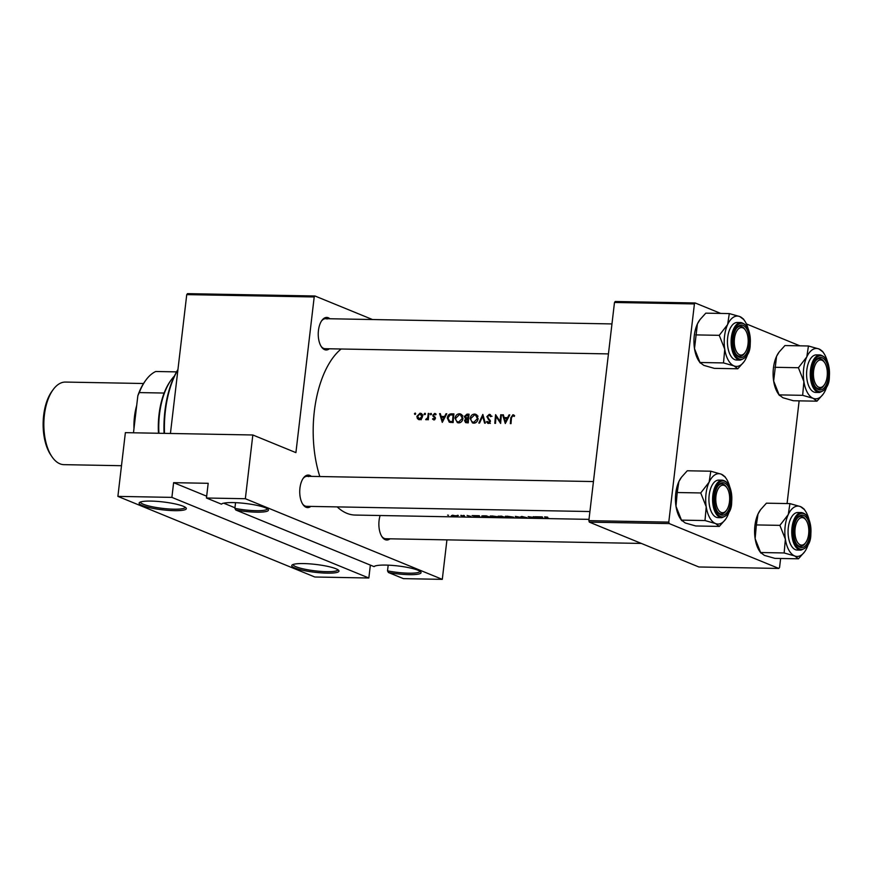 <?xml version="1.0" encoding="UTF-8"?>
<svg xmlns="http://www.w3.org/2000/svg" width="873" height="873" viewBox="0 0 873 873"><rect width="100%" height="100%" fill="white"/><g stroke="black" fill="none" stroke-linecap="round" stroke-linejoin="round"><path stroke-width="1.31" d="M375.27 565.835L374.07 566.632A23.778 3.95 6.7 0 1 374.255 566.468A23.778 3.95 6.7 0 1 393.581 565.508A23.778 3.95 6.7 0 1 417.981 570.244A23.778 3.95 6.7 0 1 420.808 571.946A23.778 3.95 6.7 0 1 412.012 574.663A23.778 3.95 6.7 0 1 388.43 572.513L387.514 570.855A22.523 3.743 -173.3 0 0 419.968 571.269A22.523 3.743 -173.3 0 0 419.978 571.237M335.887 568.738A23.778 3.95 6.7 0 1 338.724 570.44A23.778 3.95 6.7 0 1 323.097 572.994A23.778 3.95 6.7 0 1 294.834 567.985A23.778 3.95 6.7 0 1 292.16 564.962A23.778 3.95 6.7 0 1 311.486 564.002A23.778 3.95 6.7 0 1 335.887 568.738M293.132 564.482A22.523 3.743 -173.3 0 0 293.132 564.504A22.523 3.743 -173.3 0 0 296.067 566.773A22.523 3.743 -173.3 0 0 321.024 571.411A22.523 3.743 -173.3 0 0 337.884 569.763A22.523 3.743 -173.3 0 0 337.884 569.731M222.637 503.35L221.436 504.147A23.778 3.95 6.7 0 1 221.611 503.983A23.778 3.95 6.7 0 1 240.948 503.023A23.778 3.95 6.7 0 1 265.337 507.759A23.778 3.95 6.7 0 1 268.175 509.45A23.778 3.95 6.7 0 1 259.379 512.167A23.778 3.95 6.7 0 1 235.797 510.018L234.881 508.359A22.523 3.743 -173.3 0 0 267.334 508.784A22.523 3.743 -173.3 0 0 267.334 508.752M183.254 506.253A23.778 3.95 6.7 0 1 186.08 507.944A23.778 3.95 6.7 0 1 170.464 510.509A23.778 3.95 6.7 0 1 142.201 505.5A23.778 3.95 6.7 0 1 139.527 502.477A23.778 3.95 6.7 0 1 158.853 501.517A23.778 3.95 6.7 0 1 183.254 506.253M140.498 501.986A22.523 3.743 -173.3 0 0 140.498 502.019A22.523 3.743 -173.3 0 0 143.423 504.288A22.523 3.743 -173.3 0 0 168.391 508.926A22.523 3.743 -173.3 0 0 185.24 507.278A22.523 3.743 -173.3 0 0 185.251 507.246M235.546 502.662L234.881 508.359M388.19 565.158L387.514 570.855M389.98 538.816A16.271 8.217 -88.9 0 1 385.222 539.678A16.271 8.217 -88.9 0 1 382.047 536.851A16.271 8.217 -88.9 0 1 380.115 515.517M381.708 536.306A15.016 7.584 91.1 0 0 384.284 538.434A15.016 7.584 91.1 0 0 385.735 538.739L641.36 543.432M310.832 506.405A16.271 8.217 -88.9 0 1 306.074 507.268A16.271 8.217 -88.9 0 1 302.898 504.441A16.271 8.217 -88.9 0 1 303.389 478.055A16.271 8.217 -88.9 0 1 309.817 475.403A16.271 8.217 -88.9 0 1 311.377 476.374M302.549 503.896A15.016 7.584 91.1 0 0 305.135 506.024A15.016 7.584 91.1 0 0 306.587 506.329L589.919 511.534M329.339 348.785A16.271 8.217 -88.9 0 1 324.592 349.647A16.271 8.217 -88.9 0 1 321.417 346.821A16.271 8.217 -88.9 0 1 321.897 320.424A16.271 8.217 -88.9 0 1 328.335 317.772A16.271 8.217 -88.9 0 1 329.896 318.754M321.068 346.275A15.016 7.584 91.1 0 0 323.654 348.403A15.016 7.584 91.1 0 0 325.105 348.709L608.437 353.903M509.024 414.915L507.573 417.654L504.147 417.589L503.339 414.806L502.597 414.795L505.292 423.525L509.767 414.926L509.024 414.915L509.646 415.166M489.633 423.001L487.134 421.397L486.479 421.921L488.389 423.449L490.397 421.441L487.527 416.639L489.175 415.21L490.67 416.672L491.357 416.246L489.273 414.326L486.85 416.617L489.72 421.463L488.105 422.456L490.375 423.394M489.971 414.468L490.561 414.861M489.175 415.21L492.045 416.301M487.767 423.318L488.389 423.449M485.323 423.165L482.824 414.435L478.83 423.045L479.561 423.056L482.671 416.257L484.602 423.154L485.323 423.165M462.985 418.353L460.758 414.031L459.471 413.78C457.005 413.988 455.52 415.472 455.04 418.243L457.365 422.641L458.707 422.903C461.119 422.663 462.548 421.146 462.985 418.353M449.235 422.183L453.142 422.576A86.351 43.595 -88.9 0 1 453.938 413.9L451.592 413.857C449.148 413.835 447.718 415.21 447.292 417.992L449.279 422.205M431.469 414.097L430.924 413.366L430.214 414.075L430.76 414.806L431.284 413.518M431.306 414.522L430.214 414.075L430.76 414.806M436.107 414.315L434.623 413.442L432.801 415.221L434.601 417.774L433.946 419.193L433.041 418.505L432.539 419.04L433.881 419.978L435.409 418.331L433.488 415.199L434.568 414.206L435.594 414.893L436.107 414.315M435.256 413.562L435.802 413.911M434.568 414.206L435.594 414.893M434.863 419.575L433.041 418.505M446.016 413.758L444.564 416.497L441.138 416.432L440.319 413.649L439.588 413.638L442.284 422.368L446.758 413.769L446.016 413.758L446.638 414.009M514.623 415.788L512.92 414.762L510.825 417.752A86.351 43.595 91.1 0 0 510.334 423.623L511.021 423.634A86.351 43.595 -88.9 0 1 511.491 417.851L512.778 415.646L514.153 416.443L514.623 415.788M513.553 414.893L514.121 415.253M428.305 419.76A86.351 43.595 -88.9 0 1 428.927 413.442L428.25 413.431A86.351 43.595 91.1 0 0 428.01 415.548L427.683 417.709L425.697 419.607L427.705 418.811A86.351 43.595 91.1 0 0 427.628 419.749L428.305 419.76M425.697 419.607L426.264 419.837L425.697 419.607M427.257 419.378L426.122 418.942M415.668 413.802L415.122 413.082L414.413 413.78L414.959 414.511L415.483 413.224M415.504 414.228L414.413 413.78L414.959 414.511M422.576 416.465L420.066 413.169L416.858 416.356L417.414 418.625L419.422 419.706L421.615 418.691L422.576 416.465M421.004 413.355L421.757 413.867M418.494 419.52L419.422 419.706M425.457 413.988L424.911 413.256L424.202 413.966L424.747 414.686L425.271 413.409M425.293 414.413L424.202 413.966L424.747 414.686M468.266 422.848A86.351 43.595 -88.9 0 1 469.052 414.184L467.011 414.14L464.327 416.541L465.571 418.778L464.545 420.611L465.604 422.619L468.266 422.848M478.109 418.625L475.872 414.315L474.596 414.064C472.129 414.26 470.645 415.744 470.154 418.527L472.489 422.914L473.832 423.176C476.243 422.936 477.673 421.419 478.109 418.625M500.644 423.449A86.351 43.595 -88.9 0 1 501.429 414.773L500.753 414.762A86.351 43.595 91.1 0 0 500.098 421.55L495.613 414.664A86.351 43.595 91.1 0 0 494.827 423.34L495.504 423.35A86.351 43.595 -88.9 0 1 496.093 416.508L500.644 423.449M589.002 519.359L355.191 515.059A86.351 43.595 -88.9 0 1 346.843 513.302A86.351 43.595 -88.9 0 1 337.196 506.897M319.824 476.538A86.351 43.595 -88.9 0 1 341.125 349.004M447.587 515.125L448.58 515.288L447.587 515.125M452.53 515.223L451.297 515.768L457.387 516.205L452.53 515.223M457.376 515.31L458.369 515.463L457.376 515.31M461.861 515.572L461.839 515.801A86.351 43.595 91.1 0 1 460.78 515.386L461.457 515.408A86.351 43.595 -88.9 0 0 464.632 516.456L463.956 516.445A86.351 43.595 91.1 0 1 463.487 516.325L462.395 516.336M463.388 515.419L464.381 515.572L463.388 515.419M467.088 515.485L470.165 516.369L468.397 516.434L470.831 516.369L467.088 515.485M479.975 516.903L472.118 515.594L479.288 515.736L479.168 516.805L476.167 516.303L479.168 516.805M484.122 515.823L486.468 515.867A86.351 43.595 -88.9 0 0 490.822 517.187L482.376 516.5C481.121 516.03 481.7 515.801 484.122 515.823M491.87 515.921L490.19 516.663L496.508 517.318C498.778 517.362 499.312 517.187 498.112 516.805L491.87 515.921M498.036 516.303L501.593 516.139A86.351 43.595 -88.9 0 0 505.947 517.471L501.015 516.816M506.995 516.194L505.303 516.947L511.633 517.591C513.902 517.634 514.437 517.46 513.237 517.078L506.995 516.194M515.354 516.39L523.003 517.776L516.314 516.751L517.242 517.678L516.51 517.656L515.354 516.39M521.672 516.467L520.679 516.881L526.375 517.656L523.44 517.667L527.041 517.667L521.672 516.467M528.154 516.63L536.699 517.842A86.351 43.595 91.1 0 1 533.283 516.718L533.96 516.729A86.351 43.595 -88.9 0 0 538.325 518.06L529.747 516.991A86.351 43.595 -88.9 0 0 533.185 517.962L532.508 517.951A86.351 43.595 91.1 0 1 528.154 516.63M542.984 518.06L535.127 516.751L542.297 516.881L542.177 517.962L539.176 517.46L542.177 517.962M545.309 516.903L544.556 516.925L545.068 517.438A86.351 43.595 91.1 0 0 548.015 518.235L548.691 518.256A86.351 43.595 -88.9 0 1 545.789 517.471L547.633 517.132L545.309 516.903M545.789 517.471L545.734 516.914M544.556 516.925L545.123 516.892M542.973 518.147L542.297 516.881M521.367 516.892L522.13 516.478M526.212 517.765L527.041 517.667M526.386 517.547L525.83 517.765M513.881 517.405L513.237 517.078M505.827 516.216L505.303 516.947L505.391 516.259M498.396 516.15L500.938 516.805M498.756 517.132L498.112 516.805M490.713 515.943L490.19 516.663L490.266 515.987M481.7 516.107L482.376 516.5L482.453 515.845M479.964 516.991L479.288 515.736M470.285 516.423L470.831 516.369M461.839 515.801L462.832 515.921M171.894 497.381L368.843 578.002L314.837 577.009L117.888 496.388L171.894 497.381L173.618 482.671L206.672 496.202M314.204 296.962L186.746 294.616L187.499 293.644L314.957 295.991L314.204 296.962L295.914 452.629L252.832 434.983L245.346 498.723L442.295 579.356L403.413 578.635L388.43 572.513M186.746 294.616L170.431 433.477M799.144 400.849L787.075 503.557M780.626 558.48L779.567 567.472L778.814 568.443L669.253 523.593L589.33 522.13L698.88 566.981L778.814 568.443M614.483 302.473L615.247 301.501L695.17 302.964L694.417 303.935L614.483 302.473L588.849 520.646L668.783 522.119L669.253 523.593M694.417 303.935L668.783 522.119M695.17 302.964L720.727 313.429M746.393 323.927L799.886 345.828M589.33 522.13L588.849 520.646M245.346 498.723L206.454 498.014L221.436 504.147M374.07 566.632L235.797 510.018M314.957 295.991L372.476 319.529M252.832 434.983L125.374 432.648L117.888 496.388M446.932 539.863L442.295 579.356M308.595 476.603A15.016 7.584 91.1 0 0 307.143 476.298A15.016 7.584 91.1 0 0 303.018 478.59M327.113 318.983A15.016 7.584 91.1 0 0 325.662 318.678A15.016 7.584 91.1 0 0 321.537 320.958M206.454 498.014L208.189 483.304L173.618 482.671M370.359 565.115L368.843 578.002M223.728 503.186L234.946 507.78M455.422 516.205L451.974 515.779L456.361 515.692M451.974 515.779L452.934 515.234M478.939 515.725L478.862 516.358M486.228 516.03A86.351 43.595 91.1 0 0 489.698 517.078L483.053 516.521L486.25 515.856M483.053 516.521L483.336 515.812M490.866 516.674L492.339 516.096L497.435 516.794L490.866 516.674L490.408 515.965M504.834 517.209L501.495 516.838M501.648 517.154L503.415 517.002A86.351 43.595 91.1 0 0 504.812 517.362M502.968 516.871L499.04 516.532L501.353 516.303A86.351 43.595 91.1 0 0 502.968 516.871L502.957 516.991M505.991 516.958L507.464 516.38L512.56 517.067L505.991 516.958L505.532 516.249M516.587 517.078L516.51 517.656M541.947 516.881L541.871 517.514M440.418 413.977L439.588 413.638M443.419 417.359L441.138 416.432M444.281 417.447L444.826 417.458M445.186 416.748L444.564 416.497M442.458 420.666L441.411 417.327L444.117 417.37L442.458 420.666L443.08 420.928M444.728 417.632L444.117 417.37M434.492 419.848L432.539 419.04M435.376 418.614L434.732 418.353M435.42 418.112L434.601 417.774M435.049 417.054L432.964 416.203M433.499 415.504L432.801 415.221M428.359 419.084L427.705 418.811M428.447 418.025L427.683 417.709M428.894 413.693L428.25 413.431M419.848 419.684L417.414 418.625M417.523 416.628L416.858 416.356M421.408 414.38L422.041 414.206M420.699 419.422L418.811 418.789L421.19 419.76M419.978 413.944L421.899 416.443L419.487 418.931L417.534 416.366L419.978 413.944L423.143 415.09M422.543 416.705L421.899 416.443M450.61 422.488L449.966 421.473M447.947 418.265L447.292 417.992M453.152 414.773A86.351 43.595 91.1 0 0 452.53 421.659L449.66 421.353L451.985 422.303L449.693 421.364L447.969 418.003L450.097 414.937L453.807 415.035M453.185 421.932L452.53 421.659M451.985 422.303L453.152 422.532M458.609 422.892L457.845 421.855M455.695 418.516L455.04 418.243M461.795 414.73L459.471 413.78M460.693 414.97L461.85 414.795M460.191 422.597L457.681 421.79L459.962 422.718M458.729 421.997C456.732 421.779 455.728 420.535 455.717 418.265L459.394 414.664L460.475 414.871L462.308 418.342L458.729 421.997M462.963 418.604L462.308 418.342M467.088 422.827L466.88 422.194M465.222 420.895L464.545 420.611M466.564 419.182L465.571 418.778M467.972 419.76L466.771 417.545M465.003 416.814L464.327 416.541M468.965 414.948L467.011 414.14M468.31 422.205L465.876 421.779L468.277 422.75M468.288 422.565L465.222 420.611L467.873 419.149A86.351 43.595 91.1 0 0 467.644 421.943M468.528 419.411L467.873 419.149M467.95 418.254L465.887 418.047L468.506 419.105L466.095 418.123L465.003 416.552L468.277 415.046A86.351 43.595 91.1 0 0 467.95 418.254L468.605 418.527M468.932 415.319L468.277 415.046M473.733 423.176L472.959 422.128M470.82 418.8L470.154 418.527M476.92 415.013L474.596 414.064M475.818 415.242L476.974 415.068M475.316 422.87L472.806 422.063L475.087 423.001M473.853 422.281C471.856 422.052 470.853 420.808 470.831 418.538L474.519 414.937L475.589 415.155L477.433 418.614L473.853 422.281M478.077 418.887L477.433 418.614M483.478 416.585L482.671 416.257M489.044 423.34L486.479 421.921M490.364 421.724L489.72 421.463M490.353 420.753L489.306 420.328M490.113 420.153L488.367 419.444M487.527 416.89L486.85 416.617M497.184 416.956L496.093 416.508M500.753 421.823L500.098 421.55M501.408 415.024L500.753 414.762M503.426 415.133L502.597 414.795M506.427 418.516L504.147 417.589M507.289 418.604L507.835 418.614M508.195 417.905L507.573 417.654M505.467 421.823L504.419 418.483L507.126 418.527L505.467 421.823L506.089 422.085M507.737 418.789L507.126 418.527M164.048 433.357A73.834 37.277 -88.9 0 1 164.921 411.008A73.834 37.277 -88.9 0 1 177.95 369.475M177.917 369.737A75.089 37.91 91.1 0 0 165.39 410.768A75.089 37.91 91.1 0 0 164.495 433.368M821.973 360.243A13.772 6.951 91.1 0 0 813.614 370.949A13.772 6.951 91.1 0 0 818.809 387.208A13.772 6.951 91.1 0 0 824.243 384.96A13.772 6.951 91.1 0 0 824.658 362.633A13.772 6.951 91.1 0 0 821.973 360.243M817.586 388.409A15.016 7.584 -88.9 0 1 815 386.292A15.016 7.584 91.1 0 0 819.038 388.725A15.016 7.584 -88.9 0 1 817.586 388.409M824.308 362.153A15.016 7.584 91.1 0 0 819.583 358.694A15.016 7.584 91.1 0 0 815.469 360.975A15.016 7.584 -88.9 0 1 819.583 358.694A15.016 7.584 -88.9 0 1 821.035 358.999A15.016 7.584 -88.9 0 1 823.97 361.608L824.658 362.633M824.243 384.96L823.523 385.964A15.016 7.584 -88.9 0 1 819.038 388.725A15.016 7.584 91.1 0 0 823.883 385.43M785.373 539.219A25.186 12.713 -88.9 0 1 785.165 526.201A25.186 12.713 -88.9 0 1 788.275 514.546L779.884 525.36L785.373 539.219L784.14 552.958L794.659 555.937L798.446 558.807L804.611 551.834A25.186 12.713 -88.9 0 1 794.659 555.937A25.186 12.713 91.1 0 1 785.373 539.219M793.873 528.078A16.271 8.217 -88.9 0 1 797.311 518.071A16.271 8.217 -88.9 0 1 806.554 517.733A16.271 8.217 -88.9 0 1 809.871 534.625A16.271 8.217 -88.9 0 1 796.831 544.457A16.271 8.217 -88.9 0 1 793.873 528.078M805.79 519.784A15.016 7.584 91.1 0 0 801.065 516.314A15.016 7.584 91.1 0 0 796.951 518.595A15.016 7.584 -88.9 0 1 801.065 516.314A15.016 7.584 -88.9 0 1 802.516 516.62A15.016 7.584 -88.9 0 1 805.452 519.239L806.139 520.264A13.772 6.951 91.1 0 0 803.455 517.875A13.772 6.951 91.1 0 0 795.107 528.58A13.772 6.951 91.1 0 0 800.29 544.839A13.772 6.951 91.1 0 0 805.735 542.591A13.772 6.951 91.1 0 0 806.139 520.264M788.319 527.488A18.77 9.472 91.1 0 0 797.213 550.045L800.879 550.11A18.77 9.472 -88.9 0 1 791.997 527.565A18.77 9.472 -88.9 0 1 801.567 512.571L797.9 512.506A18.77 9.472 91.1 0 0 788.319 527.488M798.446 558.807L774.929 558.382L764.41 555.392L760.623 552.522L755.134 538.663L756.367 524.924L779.884 525.36M756.367 524.924L758.026 513.99A25.186 12.713 -88.9 0 0 755.134 538.663A25.186 12.713 -88.9 0 0 759.499 551.016L760.907 553.1L760.623 552.522L784.14 552.958M789.934 503.612L788.275 514.546A25.186 12.713 -88.9 0 1 800.454 506.602L789.934 503.612L766.418 503.186L760.645 509.614L758.026 513.99A25.186 12.713 -88.9 0 1 760.252 510.148A25.186 12.713 -88.9 0 1 760.427 509.908M804.24 509.472L800.454 506.602A25.186 12.713 -88.9 0 1 805.364 510.978A25.186 12.713 -88.9 0 1 808.791 518.868M808.333 544.075A25.186 12.713 -88.9 0 1 806.827 548.004A25.186 12.713 -88.9 0 1 804.611 551.834M805.735 542.591L805.004 543.595A15.016 7.584 -88.9 0 1 800.519 546.345A15.016 7.584 -88.9 0 1 799.068 546.04A15.016 7.584 -88.9 0 1 796.482 543.912A15.016 7.584 91.1 0 0 800.519 546.345A15.016 7.584 91.1 0 0 805.364 543.061M739.66 354.809A13.772 6.951 91.1 0 0 745.095 352.561A13.772 6.951 91.1 0 0 745.509 330.234A13.772 6.951 91.1 0 0 742.825 327.844A13.772 6.951 91.1 0 0 734.466 338.549A13.772 6.951 91.1 0 0 739.66 354.809M745.16 329.754A15.016 7.584 91.1 0 0 740.435 326.284A15.016 7.584 91.1 0 0 736.31 328.564A15.016 7.584 -88.9 0 1 740.435 326.284A15.016 7.584 -88.9 0 1 741.886 326.589A15.016 7.584 -88.9 0 1 744.822 329.208L745.509 330.234M745.095 352.561L744.374 353.565A15.016 7.584 -88.9 0 1 739.889 356.315A15.016 7.584 -88.9 0 1 738.427 356.009A15.016 7.584 -88.9 0 1 735.852 353.881A15.016 7.584 91.1 0 0 739.889 356.315A15.016 7.584 91.1 0 0 744.734 353.03M706.224 506.809A25.186 12.713 -88.9 0 1 706.017 493.802A25.186 12.713 -88.9 0 1 709.127 482.147L700.735 492.95L706.224 506.809L704.991 520.548L715.5 523.538L719.297 526.408L725.463 519.435A25.186 12.713 -88.9 0 1 715.5 523.538A25.186 12.713 91.1 0 1 706.224 506.809M714.725 495.678A16.271 8.217 -88.9 0 1 718.163 485.661A16.271 8.217 -88.9 0 1 727.405 485.333A16.271 8.217 -88.9 0 1 730.723 502.226A16.271 8.217 -88.9 0 1 717.682 512.058A16.271 8.217 -88.9 0 1 714.725 495.678M726.642 487.374A15.016 7.584 91.1 0 0 721.916 483.915A15.016 7.584 91.1 0 0 717.802 486.196A15.016 7.584 -88.9 0 1 721.916 483.915A15.016 7.584 -88.9 0 1 723.368 484.22A15.016 7.584 -88.9 0 1 726.303 486.828L726.991 487.854A13.772 6.951 91.1 0 0 724.306 485.464A13.772 6.951 91.1 0 0 715.958 496.18A13.772 6.951 91.1 0 0 721.142 512.429A13.772 6.951 91.1 0 0 726.587 510.192A13.772 6.951 91.1 0 0 726.991 487.854M709.171 495.089A18.77 9.472 91.1 0 0 718.053 517.634L721.731 517.711A18.77 9.472 -88.9 0 1 712.848 495.155A18.77 9.472 -88.9 0 1 722.418 480.172L718.752 480.106A18.77 9.472 91.1 0 0 709.171 495.089M719.297 526.408L695.77 525.972L685.261 522.982L681.475 520.122L675.986 506.264L677.219 492.525L700.735 492.95M677.219 492.525L678.878 481.59A25.186 12.713 -88.9 0 0 675.986 506.264A25.186 12.713 -88.9 0 0 680.351 518.606L681.748 520.69L681.475 520.122L704.991 520.548M710.786 471.213L709.127 482.147A25.186 12.713 -88.9 0 1 721.305 474.203L710.786 471.213L687.269 470.776L681.497 477.204L678.878 481.59A25.186 12.713 -88.9 0 1 681.104 477.749A25.186 12.713 -88.9 0 1 681.278 477.509M725.092 477.062L721.305 474.203A25.186 12.713 -88.9 0 1 726.216 478.579A25.186 12.713 -88.9 0 1 729.642 486.468M729.173 511.676A25.186 12.713 -88.9 0 1 727.678 515.594A25.186 12.713 -88.9 0 1 725.463 519.435M726.587 510.192L725.856 511.196A15.016 7.584 -88.9 0 1 721.371 513.946A15.016 7.584 -88.9 0 1 719.919 513.64A15.016 7.584 -88.9 0 1 717.333 511.513A15.016 7.584 91.1 0 0 721.371 513.946A15.016 7.584 91.1 0 0 726.216 510.661M737.805 368.777L714.289 368.351L703.78 365.361L699.993 362.491L694.493 348.633A25.186 12.713 -88.9 0 1 694.286 335.614A25.186 12.713 -88.9 0 1 697.396 323.959L700.015 319.583L705.788 313.156L729.304 313.582L727.645 324.516L719.254 335.33L724.743 349.189L723.51 362.928L734.018 365.907L737.805 368.777L743.982 361.804A25.186 12.713 -88.9 0 1 734.018 365.907A25.186 12.713 -88.9 0 1 724.743 349.189A25.186 12.713 -88.9 0 1 727.645 324.516A25.186 12.713 -88.9 0 1 739.813 316.572L729.304 313.582M723.51 362.928L699.993 362.491L700.266 363.07L698.869 360.986A25.186 12.713 -88.9 0 1 694.493 348.633L697.396 323.959A25.186 12.713 -88.9 0 1 699.611 320.118A25.186 12.713 -88.9 0 1 699.797 319.878M749.241 344.595A16.271 8.217 -88.9 0 1 736.201 354.427A16.271 8.217 -88.9 0 1 733.244 338.047A16.271 8.217 -88.9 0 1 736.681 328.041A16.271 8.217 -88.9 0 1 745.924 327.702A16.271 8.217 -88.9 0 1 749.241 344.595M740.937 322.541L737.259 322.475A18.77 9.472 91.1 0 0 727.689 337.458A18.77 9.472 91.1 0 0 736.572 360.014L740.249 360.08A18.77 9.472 -88.9 0 1 731.356 337.535A18.77 9.472 -88.9 0 1 740.937 322.541C747.746 324.254 750.835 331.751 750.202 345.031C749.972 352.878 746.655 357.897 740.249 360.08M695.737 334.894L719.254 335.33M743.61 319.442L739.813 316.572A25.186 12.713 91.1 0 1 744.734 320.948L743.327 318.863M747.692 354.045A25.186 12.713 -88.9 0 1 746.197 357.974A25.186 12.713 -88.9 0 1 743.982 361.804M748.161 328.837A25.186 12.713 91.1 0 0 744.734 320.948M816.964 401.176L793.437 400.751L782.928 397.761L779.142 394.891L773.653 381.032A25.186 12.713 -88.9 0 1 773.434 368.024A25.186 12.713 -88.9 0 1 776.544 356.37L779.163 351.983L784.936 345.555L808.453 345.992L806.794 356.915L798.402 367.729L803.891 381.588L802.658 395.327L813.167 398.317L816.964 401.176L823.13 394.214A25.186 12.713 -88.9 0 1 813.167 398.317A25.186 12.713 -88.9 0 1 803.891 381.588A25.186 12.713 -88.9 0 1 806.794 356.915A25.186 12.713 -88.9 0 1 818.972 348.971L808.453 345.992M802.658 395.327L779.142 394.891L779.414 395.469L778.018 393.385A25.186 12.713 -88.9 0 1 773.653 381.032L776.544 356.37A25.186 12.713 -88.9 0 1 778.76 352.528A25.186 12.713 -88.9 0 1 778.945 352.288M828.39 377.005A16.271 8.217 -88.9 0 1 815.349 386.837A16.271 8.217 -88.9 0 1 812.392 370.447A16.271 8.217 -88.9 0 1 815.829 360.44A16.271 8.217 -88.9 0 1 825.072 360.113A16.271 8.217 -88.9 0 1 828.39 377.005M820.085 354.94L816.419 354.875A18.77 9.472 91.1 0 0 806.838 369.868A18.77 9.472 91.1 0 0 815.72 392.414L819.398 392.479A18.77 9.472 -88.9 0 1 810.504 369.934A18.77 9.472 -88.9 0 1 820.085 354.94C826.895 356.653 829.983 364.15 829.35 377.431C829.121 385.277 825.803 390.296 819.398 392.479M774.886 367.293L798.402 367.729M822.759 351.841L818.972 348.971A25.186 12.713 91.1 0 1 823.883 353.358L822.475 351.273M826.84 386.455A25.186 12.713 -88.9 0 1 825.345 390.373A25.186 12.713 -88.9 0 1 823.13 394.214M827.309 361.247A25.186 12.713 91.1 0 0 823.883 353.358M174.436 375.99A56.319 28.427 91.1 0 0 171.414 379.635A56.319 28.427 91.1 0 0 159.497 414.271A56.319 28.427 91.1 0 0 158.919 433.259M158.482 433.259A55.064 27.794 -88.9 0 1 159.028 414.511A55.064 27.794 -88.9 0 1 164.135 393.046A55.064 27.794 -88.9 0 1 170.682 380.628L171.414 379.635M164.135 393.046L139.287 392.588L137.847 395.698A53.81 27.161 -88.9 0 1 145.104 381.185L145.835 380.181A55.064 27.794 91.1 0 0 139.287 392.588M133.482 432.801L137.847 395.698M176.553 371.876L155.743 371.494A55.064 27.794 91.1 0 0 145.835 380.181M51.9 456.634L50.787 454.997A39.296 19.839 -88.9 0 1 43.65 415.417A39.296 19.839 -88.9 0 1 51.965 391.246L53.133 389.642A41.304 20.854 91.1 0 0 44.392 415.046A41.304 20.854 91.1 0 0 51.9 456.634A41.304 20.854 91.1 0 0 63.947 464.654L121.489 465.713M143.532 383.509L65.464 382.068A41.304 20.854 91.1 0 0 53.133 389.642M136.701 405.432A41.304 20.854 91.1 0 0 134.475 416.705A41.304 20.854 91.1 0 0 133.973 428.676M511.48 418.014L510.825 417.752M435.376 417.731L433.87 417.108M428.665 415.81L428.01 415.548M453.829 414.773L451.592 413.857M453.174 422.139L451.996 421.648M468.594 418.691L467.502 418.243M793.011 527.729A18.017 9.101 91.1 0 0 799.799 549.008A18.017 9.101 91.1 0 0 810.733 534.985A18.017 9.101 91.1 0 0 803.946 513.706A18.017 9.101 91.1 0 0 793.011 527.729M713.863 495.318A18.017 9.101 91.1 0 0 720.651 516.598A18.017 9.101 91.1 0 0 731.585 502.575A18.017 9.101 91.1 0 0 724.797 481.296A18.017 9.101 91.1 0 0 713.863 495.318M750.103 344.955A18.017 9.101 91.1 0 0 743.316 323.676A18.017 9.101 91.1 0 0 732.382 337.698A18.017 9.101 91.1 0 0 739.169 358.978A18.017 9.101 91.1 0 0 750.103 344.955M829.252 377.354A18.017 9.101 91.1 0 0 822.464 356.075A18.017 9.101 91.1 0 0 811.53 370.097A18.017 9.101 91.1 0 0 818.317 391.377A18.017 9.101 91.1 0 0 829.252 377.354M134.617 423.165A40.049 20.221 -88.9 0 1 135.097 416.956A40.049 20.221 -88.9 0 1 136.057 410.943M433.695 419.138L434.83 419.607M434.929 414.282L435.813 414.642M460.475 414.871L462.93 415.886M475.589 415.155L478.055 416.159M800.879 550.11C807.285 547.928 810.602 542.908 810.831 535.062C811.301 521.454 808.212 513.957 801.567 512.571M805.364 510.978L803.957 508.894M325.662 318.678L611.962 323.927M721.731 517.711C728.137 515.517 731.454 510.498 731.683 502.652C732.152 489.044 729.064 481.547 722.418 480.172M726.216 478.579L724.808 476.494M681.104 477.749L681.497 477.204M593.444 481.558L307.143 476.298M778.76 352.528L779.163 351.983"/></g></svg>
